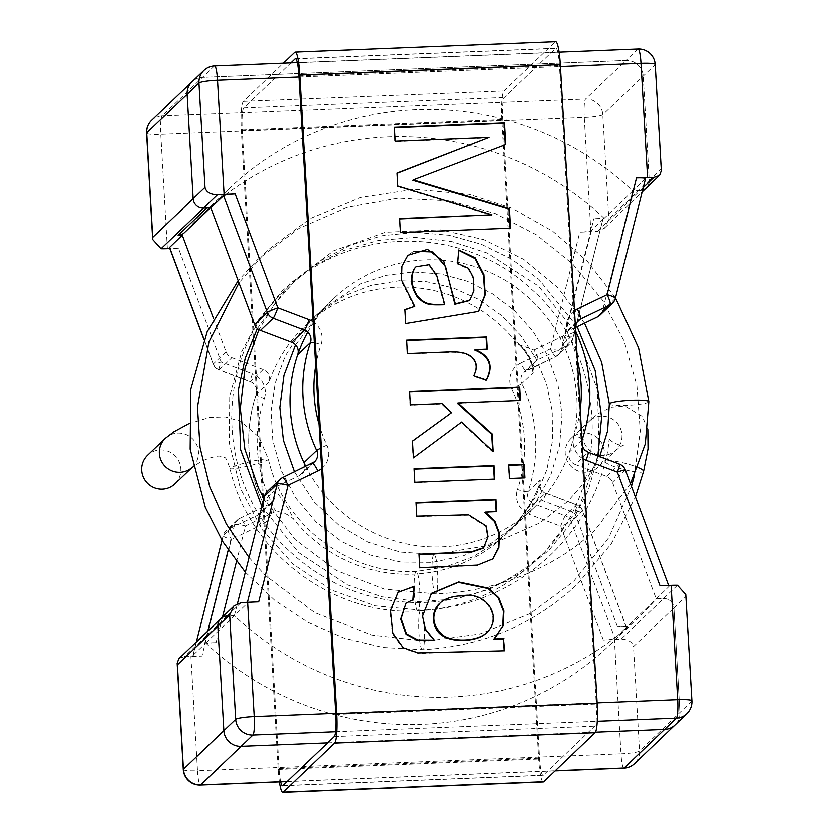 <?xml version="1.0" encoding="UTF-8"?>
<svg xmlns="http://www.w3.org/2000/svg" width="834" height="834" viewBox="0 0 834 834"><rect width="100%" height="100%" fill="white"/><g stroke="black" fill="none" stroke-linecap="round" stroke-linejoin="round"><path stroke-width="0.63" stroke-dasharray="4.17 3.13" d="M174.984 483.866A19.755 19.411 46.3 0 0 175.369 456.167A19.755 19.411 46.3 0 0 147.681 455.291M230.121 468.197A19.755 1.877 166.4 0 0 229.944 468.562A19.755 1.877 166.4 0 0 249.627 465.716A19.755 1.877 166.4 0 0 268.35 459.242A19.755 1.877 166.4 0 0 250.231 461.713A19.755 1.877 166.4 0 0 230.121 468.197M422.775 649.477A19.755 2.794 87.7 0 1 422.431 649.644L422.431 649.644A19.755 2.794 87.7 0 1 418.845 629.993A19.755 2.794 87.7 0 1 420.857 610.154A19.755 2.794 87.7 0 1 420.868 610.154A19.755 2.794 87.7 0 1 424.391 628.607A19.755 2.794 87.7 0 1 422.775 649.477M643.587 471.366A19.755 3.159 14.4 0 1 643.41 471.648A19.755 3.159 14.4 0 1 622.717 469.261A19.755 3.159 14.4 0 1 605.317 461.515A19.755 3.159 14.4 0 1 617.483 461.661A19.755 3.159 14.4 0 1 637.989 467.53M418.188 610.811A19.755 2.794 87.7 0 1 417.855 610.978L417.855 610.978A19.755 2.794 87.7 0 1 414.269 591.348A19.755 2.794 87.7 0 1 416.27 571.488A19.755 2.794 87.7 0 1 416.281 571.488A19.755 2.794 87.7 0 1 419.804 589.93A19.755 2.794 87.7 0 1 418.188 610.811M436.036 593.766A19.755 2.794 87.7 0 1 435.702 593.933A19.755 2.794 87.7 0 1 435.692 593.933A19.755 2.794 87.7 0 1 432.116 574.261A19.755 2.794 87.7 0 1 434.128 554.443A19.755 2.794 87.7 0 1 434.139 554.443A19.755 2.794 87.7 0 1 437.652 572.885A19.755 2.794 87.7 0 1 436.036 593.766M648.831 401.759A19.755 2.429 -3.3 0 1 648.644 402.124A19.755 2.429 -3.3 0 1 627.877 405.397A19.755 2.429 -3.3 0 1 609.373 404.052M585.948 472.242A19.755 19.411 -133.7 0 1 571.165 438.382A19.755 19.411 -133.7 0 1 598.854 439.257A19.755 19.411 -133.7 0 1 585.948 472.242M397.693 592.88L390.083 610.863L392.376 633.454L402.77 648.122L418.272 653.387L504.685 650.739M493.718 639.365L495.292 637.895M431.105 593.818L422.129 616.587L425.069 629.587L433.888 640.502M406.085 603.138L413.33 599.615M440.362 602.815L439.914 603.243C444.814 598.822 452.309 596.487 462.422 596.227C485.378 591.567 502.808 617.337 486.462 632.808M483.22 548.282L487.609 537.263L485.732 526.442L468.051 515.276L416.385 516.653L416.072 503.111M492.79 559.093L477.069 565.598L419.356 568.204L419.022 554.266M496.199 511.732L484.856 512.587M494.322 479.112L414.425 482.719L414.112 469.188M524.534 477.913L509.084 478.935L508.771 465.403M451.204 413.153L441.561 404.115L409.963 405.376L409.65 391.844M492.706 451.163L492.758 452.059L461.223 422.546L413.018 458.335L412.507 441.259M520.072 400.57L457.48 403.479M486.316 379.845L486.055 380.325L473.316 376.124C477.517 367.992 476.6 361.529 470.543 356.723C466.394 353.46 459.503 351.948 449.849 352.188L406.992 353.897L406.69 340.439M486.816 349.05L474.744 349.936M478.643 311.28L405.261 323.853L404.917 309.643M469.386 300.469L473.472 291.181L472.972 277.837L468.062 268.621L457.22 263.846L458.721 249.908M413.768 251.159L407.44 255.6L401.644 266.359L401.008 280.443L414.342 306.631M415.916 266.817L428.999 265.129L436.318 275.856L444.282 304.629M488.609 137.964L394.763 141.707L394.43 127.738M491.528 215.214L397.349 186.514L397.057 173.409M510.127 228.12L400.018 232.926L399.684 218.883M412.861 180.373L505.79 144.668M543.361 781.896A26.344 3.732 87.7 0 1 538.743 758.982L501.922 120.461A26.344 3.732 87.7 0 1 503.986 90.948L555.298 41.919A26.344 3.732 87.7 0 1 555.757 41.7M543.434 775.151A19.755 2.794 87.7 0 1 543.101 775.318A19.755 2.794 87.7 0 1 539.629 758.127L502.819 119.606A19.755 2.794 87.7 0 1 504.361 97.474L555.673 48.445A19.755 2.794 87.7 0 1 556.017 48.278A19.755 2.794 87.7 0 1 559.489 65.469L596.3 703.99A19.755 2.794 87.7 0 1 594.757 726.122L543.434 775.151L282.83 785.555M279.348 781.844A26.344 3.732 87.7 0 1 278.139 769.386L241.318 130.865A26.344 3.732 87.7 0 1 243.382 101.352L283.351 63.165M280.651 781.792A19.755 2.794 87.7 0 1 279.025 768.531L242.214 130.01A19.755 2.794 87.7 0 1 243.757 107.878L290.868 62.873M240.901 602.763L227.036 616.013A9.883 9.706 46.3 0 0 220.781 618.661M685.756 594.569L685.715 596.685L673.893 607.986A9.883 9.706 46.3 0 0 663.551 598.583L656.222 598.875L612.479 482.292A9.883 9.706 46.3 0 0 606.652 476.433L575.387 464.569L588.106 452.424A9.883 9.706 -133.7 0 1 582.163 439.945L569.445 452.091A9.883 9.706 46.3 0 0 575.387 464.569M645.506 178.716L632.704 190.996L640.032 190.705A9.883 9.706 46.3 0 0 642.597 190.246A9.883 9.706 -133.7 0 1 640.032 190.705L643.264 187.619M646.298 188.057A9.883 9.706 46.3 0 0 649.238 180.519A9.883 9.706 -133.7 0 1 646.298 188.057M661.32 170.751L661.06 169.229L649.238 180.519L643.222 76.102A16.471 16.18 46.3 0 0 625.99 60.444A16.471 16.18 -133.7 0 1 643.222 76.102L649.238 180.519L608.862 219.102L604.65 228.016L597.603 231.237A16.471 2.022 -3.3 0 1 590.91 231.675L579.849 232.113C586.135 231.789 590.003 231.227 591.431 230.424L602.888 219.436C602.575 218.769 599.583 218.518 593.902 218.685L604.181 218.279L632.735 190.996L640.032 190.705L597.603 231.237M312.27 463.35A9.883 9.706 -133.7 0 1 312.093 463.443L282.34 477.736L269.622 489.892L299.375 475.588A9.883 9.706 46.3 0 0 304.806 466.925M269.622 489.892A9.883 9.706 46.3 0 0 267.161 491.591M258.665 601.887C252.368 602.211 248.511 602.774 247.083 603.576L234.364 615.721L237.419 603.618M599.907 315.127A9.883 9.706 46.3 0 0 602.575 310.529L632.704 190.996M575.523 327.355L567.693 331.129A9.883 9.706 46.3 0 0 563.211 344.015A144.907 142.343 46.3 0 1 569.445 452.091M656.222 598.875L669.014 586.51C668.378 585.906 665.386 585.687 660.038 585.854M214.619 65.917A16.471 2.335 -92.3 0 0 214.328 66.053L202.506 77.353A16.471 16.18 46.3 0 0 192.07 81.753A16.471 16.18 -133.7 0 1 202.506 77.353L625.99 60.444L585.614 99.017A16.471 16.18 -133.7 0 1 602.836 114.685L608.862 219.102M674.998 724.954A16.471 16.18 46.3 0 0 679.908 712.403A16.471 16.18 -133.7 0 1 674.998 724.954M196.365 641.982L193.008 655.284L204.476 644.286C205.904 643.483 209.761 642.92 216.048 642.597L205.779 643.004A296.404 291.149 46.3 0 0 609.737 644.953A296.404 291.149 46.3 0 0 627.689 626.157L656.254 598.875L663.551 598.583A9.883 9.706 -133.7 0 1 673.893 607.986L679.908 712.403L673.893 607.986L633.506 646.569L639.532 750.986A16.471 16.18 -133.7 0 1 634.611 763.537M327.553 742.823L595.507 732.127L327.553 742.823M205.779 643.004L234.333 615.721L227.036 616.013L234.364 615.721A296.404 291.149 46.3 0 0 638.291 617.671A296.404 291.149 46.3 0 0 656.254 598.875M627.689 626.157L617.421 626.574C622.769 626.407 625.761 626.626 626.407 627.231L614.95 638.312C613.522 639.115 609.654 639.678 603.368 640.001L614.429 639.553A16.471 2.022 176.7 0 0 621.121 639.115C628.283 639.438 632.412 641.919 633.506 646.569M227.036 616.013L184.606 656.546L178.956 658.443M604.181 218.279A296.404 291.149 -133.7 0 0 200.223 216.329A296.404 291.149 -133.7 0 0 184.919 232.113A9.883 9.706 -133.7 0 1 184.408 232.644M184.919 232.113L213.483 204.83A9.883 9.706 -133.7 0 1 212.972 205.362L210.356 207.854M275.981 511.336C272.874 506.791 270.706 504.393 269.486 504.153L258.102 515.026A9.883 9.706 46.3 0 0 262.585 502.131A9.883 0.594 154.8 0 0 262.491 502.297A9.883 0.594 154.8 0 0 270.091 499.368A19.755 19.411 46.3 0 1 261.136 525.149A9.883 1.762 64.3 0 1 258.102 515.026L228.349 529.319A9.883 1.762 -115.7 0 0 231.372 539.452A9.883 1.574 14.1 0 1 223.126 535.751A9.883 1.574 14.1 0 1 223.22 535.616A9.883 9.706 -133.7 0 1 228.349 529.319L239.723 518.456A9.883 9.706 46.3 0 0 234.594 524.742A9.883 1.574 14.1 0 1 245.425 526.025A9.883 1.762 -115.7 0 0 239.806 518.394A9.883 1.762 -115.7 0 0 239.723 518.456L269.486 504.153A9.883 9.706 -133.7 0 0 271.947 502.454L260.562 513.317C263.544 510.241 264.18 506.572 262.491 502.297C246.384 466.832 244.31 430.792 256.267 394.18A9.883 1.647 18.9 0 1 256.351 394.055A144.907 142.343 46.3 0 0 262.585 502.131L273.959 491.257C275.554 488.37 289.867 510.439 293.662 519.394C289.575 515.131 283.685 512.451 275.981 511.336L245.425 526.025L236.47 561.543M193.008 655.284C193.321 655.941 196.324 656.191 201.995 656.024L231.372 539.452L261.136 525.149M213.504 318.327L226.035 351.708A9.883 9.706 -133.7 0 0 231.862 357.567L263.127 369.431A9.883 9.706 -133.7 0 1 269.069 381.909A144.907 142.343 -133.7 0 1 304.879 325.865A144.907 142.343 -133.7 0 1 516.288 341.898L518.8 344.348L533.969 349.946C537.148 354.44 538.42 357.682 537.794 359.694L567.558 345.391A9.883 9.706 46.3 0 0 572.687 339.094A9.883 1.574 -165.9 0 0 572.77 338.958A9.883 1.574 -165.9 0 0 564.524 335.268L593.902 218.685M269.069 381.909L256.351 394.055A9.883 9.706 46.3 0 0 250.408 381.576A9.883 0.813 110.8 0 1 250.231 381.67A9.883 0.813 110.8 0 1 252.4 373.705L221.135 361.841L178.476 248.146C173.128 248.313 170.136 248.094 169.5 247.489M535.251 361.476A9.883 9.706 -133.7 0 0 533.312 372.579C536.96 370.463 524.732 346.412 516.288 341.898M511.763 388.78A135.025 132.637 46.3 0 1 517.57 489.485A9.883 1.647 -161.1 0 0 528.172 491.528A9.883 9.706 46.3 0 0 534.114 504.007L545.488 493.134C546.239 493.394 545.3 495.907 542.663 500.692C535.147 502.391 529.59 505.54 525.993 510.116C533.645 501.151 543.163 477.298 539.546 480.655L528.172 491.528A144.907 142.343 46.3 0 0 521.938 383.452A9.883 0.594 -25.2 0 1 511.763 388.78A19.755 19.411 46.3 0 1 520.718 362.988A9.883 1.762 -115.7 0 0 526.327 370.619A9.883 1.762 -115.7 0 0 526.421 370.557L537.794 359.694A9.883 9.706 -133.7 0 0 535.334 361.393L523.95 372.266A9.883 9.706 46.3 0 0 521.938 383.452L533.312 372.579M539.546 480.655A9.883 9.706 46.3 0 0 545.488 493.134L545.655 493.04C543.288 494.239 537.377 482.563 539.515 483.741C540.536 483.991 531.925 502.725 526.348 509.584L525.993 510.116A144.907 142.343 -133.7 0 1 505.081 535.418A144.907 142.343 -133.7 0 1 293.662 519.394M184.606 656.546A16.471 2.022 176.7 0 0 190.944 656.462L201.995 656.024M213.483 204.83A296.404 291.149 -133.7 0 1 228.777 189.047A296.404 291.149 -133.7 0 1 632.735 190.996M307.652 332.015A144.907 142.343 -133.7 0 1 333.433 298.582A144.907 142.343 -133.7 0 1 544.842 314.606A144.907 142.343 -133.7 0 1 576.867 397.63A144.907 142.343 -133.7 0 1 533.635 508.135A144.907 142.343 -133.7 0 1 305.713 466.487M151.694 120.336A16.471 16.18 -133.7 0 1 162.13 115.926L202.506 77.353L625.99 60.444L637.812 49.143A16.471 2.335 87.7 0 1 638.104 49.008M178.476 248.146L169.875 248.49M192.518 467.113A19.755 19.411 46.3 0 0 192.612 467.03A19.755 19.411 46.3 0 0 192.988 439.33A19.755 19.411 46.3 0 0 165.309 438.455M598.134 454.864A19.755 19.411 -133.7 0 1 588.794 421.545A19.755 19.411 -133.7 0 1 621.82 433.399A19.755 19.411 -133.7 0 1 598.27 454.895M243.382 101.352L503.986 90.948M294.694 52.323L555.298 41.919M242.214 130.01L502.819 119.606M279.025 768.531L539.629 758.127M243.757 107.878L504.361 97.474M295.768 58.828L555.673 48.445M298.874 75.873L559.489 65.469M335.695 714.394L596.3 703.99M334.142 736.526L594.757 726.122M241.318 130.865L501.922 120.461M278.139 769.386L538.743 758.982M677.416 585.332L621.121 639.115M314.262 342.597A9.883 1.647 18.9 0 1 320.944 344.515A19.755 19.411 -133.7 0 0 313.052 321.611M318.984 424.496A135.025 132.637 -133.7 0 0 326.751 445.22A9.883 0.594 154.8 0 0 320.35 448.327M315.596 365.761A135.025 132.637 -133.7 0 1 320.944 344.515M326.751 445.22A19.755 19.411 -133.7 0 1 321.528 468.656M299.375 475.588L312.093 463.443M247.083 603.576L247.396 602.336M612.625 302.971A9.883 9.706 46.3 0 0 615.294 298.384L645.422 178.841M615.294 298.384L602.575 310.529M574.553 310.519A19.755 19.411 -133.7 0 0 568.423 334.632A9.883 0.594 -25.2 0 1 575.773 331.682M576.023 331.703A9.883 0.594 -25.2 0 1 575.929 331.869A9.883 9.706 -133.7 0 1 577.941 320.683L565.233 332.829M581.976 439.205A9.883 1.647 -161.1 0 0 574.23 435.338A135.025 132.637 -133.7 0 0 580.266 409.504M563.211 344.015L575.929 331.869A144.907 142.343 -133.7 0 1 582.163 439.945M568.423 334.632A135.025 132.637 -133.7 0 1 577.399 359.871M567.693 331.129L576.169 323.019M588.283 452.33A9.883 0.813 -69.2 0 0 588.106 452.424L619.37 464.288A9.883 0.813 110.8 0 1 619.547 464.194M583.112 458.856A19.755 19.411 -133.7 0 1 574.23 435.338M625.291 469.969A9.883 0.74 -20.6 0 1 625.198 470.136A9.883 9.706 46.3 0 0 619.37 464.288L606.652 476.433M668.941 586.729L625.198 470.136L612.479 482.292M655.201 64.51A16.471 2.022 -3.3 0 1 655.044 64.812A16.471 16.18 46.3 0 0 637.812 49.143L214.328 66.053A16.471 16.18 46.3 0 0 203.892 70.463M298.947 76.989L560.49 66.543M590.91 231.675L584.321 117.469A16.471 2.335 87.7 0 1 585.614 99.017L162.13 115.926A16.471 2.335 -92.3 0 0 160.837 134.378L584.321 117.469A16.471 2.022 -3.3 0 0 602.836 114.685L655.044 64.812L661.06 169.229M623.895 768.083A16.471 2.335 87.7 0 1 621.007 753.769A16.471 2.022 176.7 0 0 639.532 750.986L691.73 701.102A16.471 2.022 176.7 0 0 691.886 700.81M686.82 713.664A16.471 16.18 46.3 0 0 691.73 701.102L685.715 596.685M335.456 731.679L597.3 721.233M335.633 713.279L597.175 702.833M216.048 642.597L222.501 617.014M204.476 644.286L207.802 631.057M228.193 550.138L234.594 524.742L223.22 535.616L221.99 540.495M273.959 491.257A9.883 9.706 -133.7 0 1 272.03 502.37M193.092 655.159L196.428 641.919M270.091 499.368A135.025 132.637 46.3 0 1 264.284 398.662A9.883 1.647 18.9 0 1 256.267 394.18C258.175 385.798 251.618 381.607 250.231 381.67L218.967 369.806A9.883 0.813 -69.2 0 0 219.144 369.712A9.883 9.706 -133.7 0 1 213.316 363.864A9.883 0.74 159.4 0 0 213.223 364.031A9.883 0.74 159.4 0 0 221.135 361.841A9.883 0.813 -69.2 0 0 218.967 369.806A9.883 9.883 0 0 1 213.223 364.031L203.976 339.386M264.284 398.662A19.755 19.411 46.3 0 0 252.4 373.705M263.127 369.431L250.408 381.576L219.144 369.712L231.862 357.567M226.035 351.708L213.316 363.864L204.049 339.177M591.431 230.424L561.303 349.967A9.883 9.706 -133.7 0 1 556.174 356.264A9.883 1.762 64.3 0 1 556.09 356.316A9.883 1.762 64.3 0 1 550.471 348.695A9.883 1.574 -165.9 0 0 561.303 349.967L572.687 339.094L602.805 219.561M533.969 349.946L564.524 335.268A9.883 1.762 64.3 0 1 567.558 345.391L556.174 356.264L526.421 370.557A9.883 9.706 46.3 0 0 523.95 372.266L556.09 356.316A9.883 9.883 0 0 0 558.634 354.554L570.018 343.681A9.883 9.883 0 0 0 572.77 338.958L602.888 219.436M520.718 362.988L550.471 348.695L579.849 232.113M545.488 493.134L576.753 504.997A9.883 0.813 110.8 0 1 576.93 504.914A9.883 0.813 110.8 0 1 574.772 512.868A9.883 0.74 -20.6 0 1 582.685 510.679A9.883 0.74 -20.6 0 1 582.591 510.846A9.883 9.706 46.3 0 0 576.753 504.997L565.379 515.871A9.883 9.706 -133.7 0 1 571.207 521.719A9.883 0.74 -20.6 0 1 560.709 526.296A9.883 0.813 110.8 0 1 565.379 515.871L534.114 504.007A9.883 0.813 -69.2 0 0 529.444 514.432A19.755 19.411 46.3 0 1 517.57 489.485M603.368 640.001L560.709 526.296L529.444 514.432M617.421 626.574L574.772 512.868L542.663 500.692M626.324 627.439L582.591 510.846L571.207 521.719L614.95 638.312M183.313 769.49A16.471 2.022 176.7 0 0 197.522 770.679A16.471 2.335 -92.3 0 0 200.41 784.992M190.944 656.462L197.522 770.679L621.007 753.769L614.429 639.553M287.177 781.406L555.298 770.699M167.425 248.584L160.837 134.378A16.471 2.022 -3.3 0 1 146.628 133.19M597.905 455.989L578.786 508.042L545.009 551.931C509.032 585.353 466.414 602.263 417.136 602.648C365.021 601.543 320.527 582.539 283.643 545.644C213.608 476.839 214.609 354.012 285.739 289.492C349.436 225.785 462.703 224.857 530.038 287.793C612.239 357.994 611.603 493.54 536.085 560.458C502.829 591.514 463.423 608.361 417.855 610.978C332.339 616.024 248.636 552.546 229.944 468.562C227.192 460.67 225.493 457.095 224.846 457.835L220.239 456.261C217.215 455.395 205.081 459.18 200.431 462.088L192.487 467.134M295.497 344.723L322.779 308.768L360.257 283.831L385.965 275.262L413.08 271.863L440.498 273.823L467.155 281.079L492.07 293.38L514.338 310.29L533.114 331.181L547.625 355.242L557.998 384.359L562.074 415.03L559.635 445.773L550.836 475.192L536.043 502.005L515.871 525.076L491.216 543.351L463.266 555.944L432.502 562.429L400.904 562.116L370.056 555.048L341.419 541.6L316.315 522.397L295.903 498.315L281.162 470.532L272.77 440.54L270.987 411.537L275.178 382.931L285.176 355.972L300.501 331.817L320.475 311.468L344.306 295.736L371.026 285.291L399.476 280.599L426.654 281.6L453.342 287.855L478.476 299.135L501.13 315.023L520.51 334.945L535.876 358.203L546.614 383.963L552.296 411.235L552.588 440.759L546.948 469.719L535.605 496.835L519.029 521.01L497.877 541.297L472.982 556.883L445.377 567.099L416.27 571.488C349.196 575.512 283.018 525.378 268.35 459.242L258.936 437.214L240.64 421.337L225.232 417.031L209.522 417.532L188.505 423.964M245.311 572.28L274.553 600.24L307.829 622.341L344.359 638.239L382.962 647.434L422.431 649.644C482.354 646.579 534.104 624.708 577.67 584.019L611.385 543.758L635.435 496.991M599.083 449.651L597.53 389.843L576.638 333.287L538.535 285.947L487.296 252.963L452.049 241.568L415.259 237.304L378.469 240.359L343.139 250.575L310.623 267.558L282.163 290.68L258.853 319.068L241.672 351.521L229.715 396.265L229.246 442.917L240.275 488.286L262.012 529.569L293.109 564.264L331.692 590.243L375.31 605.87L420.857 610.154C506.832 607.976 585.187 544.811 605.317 461.515C608.028 452.779 609.737 437.673 608.997 437.016C608.017 442.249 625.302 447.639 623.175 445.012L616.097 450.12L598.468 466.957M294.465 471.898L314.064 502.005L338.687 525.212L367.992 542.246L400.393 552.16L434.118 554.443L489.141 545.519L539.806 523.064L567.745 501.515L585.572 481.197L599.709 456.667M577.18 326.563L538.962 279.265L511.732 259.082L481.343 244.195L448.88 235.167L415.447 232.3L382.18 235.668L350.238 245.154L320.704 260.437L294.663 280.964L274.688 303.67L258.874 329.534M630.473 483.762L595.049 530.09C583.717 540.849 571.342 550.263 557.925 558.311C520.322 580.37 479.581 592.244 435.702 593.933L384.391 589.179L336.258 570.581L295.017 539.598L263.878 498.617M584.561 323.019L557.967 287.626L523.794 259.27L483.928 239.587L440.654 229.777L385.36 232.217L333.423 250.763L289.502 283.758L257.31 328.398M261.855 506.655L298.489 552.577L347.246 584.905L381.972 596.831L418.199 601.627L454.394 599.125L489.131 589.44L521.083 572.958L548.991 550.346L571.697 522.522L588.262 490.653L598.072 456.052M615.502 297.78L587.543 261.386L552.838 231.227L512.785 208.552L469.052 194.364L414.498 189.339L360.465 197.533L310.112 218.498L266.432 251.003L238.951 282.736M249.022 557.581L265.243 575.46L314.533 612.594L371.756 635.018L426.049 641.231L479.936 633.965L530.153 613.636L573.656 581.496L608.768 537.826L631.474 486.43M634.163 476.381L640.262 431.084L636.874 385.277L624.113 340.939L602.544 300.031L572.968 264.117L536.71 234.865L495.292 213.504L450.433 201.015L398.193 198.2L346.819 207.437L299.062 228.245L257.508 259.53L238.138 280.578M647.83 429.677L642.336 416.531L624.843 406.054L611.385 407.294L599.677 412.945L593.568 417.365L571.165 438.382M295.413 58.682L556.017 48.278M282.497 785.722L543.101 775.318M232.749 607.225L233.947 606.068M658.568 176.328L659.465 175.474M314.554 461.734L301.845 473.889M575.741 331.035L575.387 325.02M582.393 446.471L582.049 440.456M669.014 586.51L668.639 585.51M297.258 62.613L559.166 52.156M604.556 227.932L642.149 192.018M269.57 504.09L239.806 518.394A9.883 9.883 0 0 0 237.263 520.155L225.889 531.029A9.883 9.883 0 0 0 223.126 535.751L221.948 540.442M269.559 504.101L271.915 502.433M518.8 344.338C520.677 345.14 528.631 355.701 529.444 358.245L532.436 365.74C532.28 372.662 535.094 356.65 518.8 344.338C520.176 344.692 523.564 349.029 528.975 357.359L532.707 367.096L535.365 361.414M626.407 627.231L582.685 510.679A9.883 9.883 0 0 0 576.93 504.914L545.665 493.05M287.042 781.541L555.163 770.835M200.223 216.329L228.777 189.047M609.737 644.953L638.291 617.671M333.433 298.582L304.879 325.865M533.635 508.135L505.081 535.418"/><path stroke-width="1.25" d="M188.505 423.964L173.774 431.97L165.309 438.455L147.681 455.291A19.755 19.411 46.3 0 0 162.463 489.151A19.755 19.411 46.3 0 0 174.984 483.866L192.529 467.103M637.989 467.53A19.755 3.159 14.4 0 1 643.587 471.366L635.435 496.991M609.373 404.052L609.373 404.052A19.755 2.429 -3.3 0 1 628.909 400.487A19.755 2.429 -3.3 0 1 648.831 401.759L645.297 443.98L630.473 483.762M462.86 595.799C452.82 596.039 445.325 598.385 440.362 602.815C431.032 614.085 431.783 624.781 442.614 634.924C451.955 642.201 477.684 641.878 486.9 632.38C503.34 617.118 486.045 591.16 462.86 595.799M412.913 599.698L413.883 586.75L398.496 592.15M406.085 603.138L400.716 619.089L406.127 634.33L417.521 640.366L433.888 640.502L434.326 640.074L425.517 629.159L422.577 616.138L431.553 593.381L458.71 582.038L488.745 588.283L498.878 597.874L503.955 610.978L503.163 625.698L493.718 639.365L503.538 638.969L504.216 650.76M495.073 638.104L502.787 625.896L503.475 611.176L498.346 598.155L488.192 588.627L458.314 582.434L431.105 593.818M486.462 632.808C478.049 641.836 453.581 642.482 443.876 636.457C431.918 630.671 429.76 611.687 439.914 603.243M503.538 638.969L504.685 650.739L418.261 652.876L403.229 647.705L392.835 633.037L390.531 610.446L398.131 592.442L414.331 586.333L413.33 599.615L405.96 603.263L401.154 618.64L406.565 633.903L417.959 639.949L434.326 640.074M494.155 638.938L503.986 638.552M483.22 548.282L471.21 552.306L419.21 554.662M492.79 559.093L498.523 547.74L499.097 533.75L494.426 521.479L484.856 512.587L485.305 512.159L494.906 521.125L499.566 533.51L498.899 547.604L492.998 558.895L477.517 565.171L419.804 567.777L419.022 554.266L471.481 551.889L483.668 547.855L488.057 536.815L486.191 526.025L468.51 514.849L416.823 516.225L416.051 502.704L495.969 499.514L496.668 511.711L485.305 512.159M416.072 503.111L495.521 499.941L496.199 511.732M414.112 469.188L493.561 466.008L494.322 479.112M494.791 479.102L414.873 482.292L414.091 468.771L494.009 465.581L494.791 479.102M508.771 465.403L523.773 464.809L524.534 477.913M525.003 477.892L509.532 478.507L508.75 464.997L524.221 464.382L525.003 477.892M412.507 441.259L451.642 412.726L442.01 403.687L410.411 404.949L409.63 391.438L519.759 387.039L520.541 400.549L457.918 403.051L492.185 434.003L493.207 451.632L461.671 422.119L413.466 457.908L412.496 441.165L451.642 412.726M457.918 403.051L457.48 403.479L491.747 434.431L492.706 451.163M409.65 391.844L519.311 387.466L520.072 400.57M486.055 380.325C493.384 366.251 489.61 356.118 474.744 349.936L475.192 349.509C490.048 355.67 493.822 365.803 486.503 379.908L473.764 375.696C477.955 367.586 477.038 361.112 470.991 356.295C466.873 353.032 459.972 351.521 450.297 351.76L407.44 353.47L406.669 340.022L486.587 336.832L487.296 349.029L475.192 349.509M406.69 340.439L486.139 337.259L486.816 349.05M444.731 304.202L436.703 275.23L429.176 264.587L416.041 266.692L414.863 267.995C410.265 276.596 411.172 285.937 417.573 296.028C425.642 304.66 429.656 304.535 444.731 304.202L444.282 304.629C429.229 304.952 425.215 305.108 417.125 296.445C410.714 286.364 409.817 277.024 414.415 268.423L415.916 266.817M404.459 309.904L414.79 306.203L401.519 279.89L401.946 266.15L407.92 255.204L427.54 249.303L443.886 261.48L455.354 303.701L469.719 300.146L473.889 290.93L473.451 277.545L468.552 268.225L457.657 263.419L458.721 249.908L475.224 257.748L483.939 274.501L485.273 294.631L478.643 311.28L405.71 323.425L404.907 309.477L414.79 306.203M478.476 311.436L484.846 294.913L483.553 275.157L475.171 258.55L459.263 250.513M469.386 300.469L454.905 304.129L445.544 266.317L432.94 251.878L413.768 251.159M397.057 173.409L489.058 137.537L395.212 141.28L394.399 127.331L504.528 122.932L505.79 144.668L413.31 179.946L509.48 208.719L510.596 228.109L400.466 232.498L399.663 218.477L491.966 214.786L397.787 186.086L397.047 173.159L489.058 137.537M399.684 218.883L491.966 214.786M413.31 179.946L412.861 180.373L509.032 209.146L510.127 228.12M394.43 127.738L504.09 123.359L505.321 144.845M283.351 63.165L294.694 52.323A26.344 3.732 87.7 0 1 295.153 52.104L555.757 41.7A26.344 3.732 87.7 0 1 560.375 64.614L597.196 703.135A26.344 3.732 87.7 0 1 595.132 732.648L543.82 781.677A26.344 3.732 87.7 0 1 543.361 781.896L282.757 792.3A26.344 3.732 87.7 0 1 279.348 781.844M295.153 52.104A26.344 3.732 87.7 0 1 299.771 75.018L336.592 713.539A26.344 3.732 87.7 0 1 334.528 743.052L283.206 792.081A26.344 3.732 87.7 0 1 282.757 792.3M290.868 62.873L295.069 58.849A19.755 2.794 87.7 0 1 295.413 58.682A19.755 2.794 87.7 0 1 298.874 75.873L335.695 714.394A19.755 2.794 87.7 0 1 334.142 736.526L282.83 785.555A19.755 2.794 87.7 0 1 282.497 785.722A19.755 2.794 87.7 0 1 280.651 781.792M193.186 198.732A9.883 9.706 46.3 0 0 203.517 208.135A9.883 9.706 -133.7 0 1 193.186 198.732L187.16 94.315L193.186 198.732L205.008 187.431L198.982 83.014L187.16 94.315A16.471 16.18 -133.7 0 1 192.07 81.753A16.471 16.18 46.3 0 0 187.16 94.315L146.784 132.898A16.471 16.18 -133.7 0 1 151.694 120.336A16.471 16.471 0 0 0 146.628 133.19A16.471 2.022 -3.3 0 1 146.784 132.898L152.799 237.315L193.186 198.732M304.806 466.925A9.883 9.706 46.3 0 0 303.857 462.703A144.907 142.343 -133.7 0 1 297.623 354.627A9.883 9.706 46.3 0 0 291.681 342.148L260.416 330.285A9.883 9.706 46.3 0 1 254.589 324.426L267.307 312.281A9.883 9.706 46.3 0 0 273.135 318.129A9.883 0.813 -69.2 0 0 277.795 307.704A9.883 0.74 159.4 0 0 267.307 312.281L223.564 195.688L210.846 207.843L203.517 208.135L217.382 194.885C210.22 194.562 206.102 192.081 205.008 187.431M312.093 463.443A9.883 1.762 64.3 0 1 312.177 463.381A9.883 1.762 64.3 0 1 317.796 471.012L288.043 485.305A9.883 1.762 -115.7 0 0 282.424 477.684A9.883 1.762 -115.7 0 0 282.34 477.736A9.883 9.706 46.3 0 0 277.211 484.033A9.883 1.574 14.1 0 1 288.043 485.305L258.665 601.887L247.604 602.325A16.471 2.022 176.7 0 0 240.901 602.763L233.864 605.984L229.652 614.898L217.83 626.198L223.846 730.615A16.471 16.18 46.3 0 0 241.078 746.274L327.553 742.823L241.078 746.274A16.471 16.18 -133.7 0 1 223.846 730.615L217.83 626.198A9.883 9.706 -133.7 0 1 220.781 618.661A9.883 9.706 46.3 0 0 217.83 626.198L177.444 664.771L183.47 769.188A16.471 2.022 176.7 0 0 183.313 769.49A16.471 16.471 0 0 0 200.41 784.992A16.471 2.335 -92.3 0 0 200.692 784.857L287.177 781.406M597.175 702.833L677.677 699.622L671.089 585.416A16.471 2.022 176.7 0 1 677.416 585.332L685.756 594.569L691.886 700.81A16.471 2.022 176.7 0 0 677.677 699.622A16.471 2.335 87.7 0 1 676.384 718.074A16.471 16.18 46.3 0 0 686.82 713.664A16.471 16.471 0 0 0 691.886 700.81M642.597 190.246A9.883 9.706 46.3 0 0 646.298 188.057A9.883 9.706 -133.7 0 1 642.597 190.246M560.49 66.543L640.992 63.321L647.57 177.538A16.471 2.022 -3.3 0 1 653.898 177.454L659.548 175.557L661.32 170.751L655.201 64.51A16.471 16.471 0 0 0 638.104 49.008A16.471 2.335 87.7 0 1 640.992 63.321A16.471 2.022 -3.3 0 1 655.201 64.51M223.564 195.688C224.992 194.885 228.86 194.322 235.146 193.999L224.085 194.447L217.507 80.231A16.471 2.335 -92.3 0 0 214.619 65.917A16.471 16.471 0 0 0 203.892 70.463A16.471 16.18 46.3 0 0 198.982 83.014A16.471 2.022 -3.3 0 1 217.507 80.231L298.947 76.989M320.35 448.327A9.883 0.594 154.8 0 0 316.576 450.548A9.883 9.706 -133.7 0 1 314.554 461.734L282.424 477.684A9.883 9.883 0 0 0 279.88 479.446L267.161 491.591A9.883 9.706 46.3 0 0 264.493 496.178L237.419 603.618M636.519 177.976C642.19 177.809 645.182 178.059 645.506 178.716L615.377 298.249A9.883 1.574 -165.9 0 0 607.142 294.548L636.519 177.976L647.57 177.538M575.523 327.355L597.446 316.826A9.883 9.706 46.3 0 0 599.907 315.127L612.625 302.971A9.883 9.883 0 0 0 615.377 298.249A9.883 1.574 -165.9 0 1 615.294 298.384M217.382 194.885A16.471 2.022 -3.3 0 1 224.085 194.447M555.298 770.699L624.176 767.947A16.471 2.335 87.7 0 1 623.895 768.083A16.471 16.471 0 0 0 634.611 763.537A16.471 16.18 -133.7 0 1 624.176 767.947L664.562 729.364L595.507 732.127L664.562 729.364A16.471 16.18 46.3 0 0 674.998 724.954A16.471 16.18 -133.7 0 1 664.562 729.364L676.384 718.074L597.3 721.233M254.589 324.426L210.846 207.843M671.089 585.416L660.038 585.854L617.379 472.159L586.114 460.295A9.883 0.813 -69.2 0 0 588.283 452.33L584.551 449.87L582.393 446.471M179.039 658.526L220.781 618.661A9.883 9.706 -133.7 0 1 227.036 616.013M178.956 658.443L177.194 663.249L177.444 664.771M210.356 207.854L184.408 232.644A9.883 9.706 -133.7 0 1 178.153 235.292L182.292 235.125L169.5 247.489L203.976 339.386M212.972 205.362A9.883 9.706 -133.7 0 1 206.707 208L178.153 235.292M169.875 248.49L167.425 248.584A16.471 2.022 -3.3 0 1 161.098 248.668L152.758 239.431L152.799 237.315M305.713 466.487A144.907 142.343 -133.7 0 1 307.652 332.015M213.504 318.327L182.292 235.125M161.098 248.668L203.517 208.135L206.707 208M165.309 438.455A19.755 19.411 46.3 0 0 180.081 472.315A19.755 19.411 46.3 0 0 192.518 467.113M295.069 58.849L295.768 58.828M283.206 792.081L543.82 781.677M334.528 743.052L595.132 732.648M336.592 713.539L597.196 703.135M299.771 75.018L560.375 64.614M643.264 187.619L653.898 177.454M291.681 342.148L304.4 329.993A9.883 0.813 110.8 0 0 309.07 319.568L277.795 307.704L235.146 193.999M303.857 462.703L316.576 450.548A144.907 142.343 -133.7 0 1 310.342 342.472A9.883 9.706 -133.7 0 0 304.4 329.993L273.135 318.129L260.416 330.285M297.623 354.627L310.342 342.472A9.883 1.647 18.9 0 1 314.262 342.597M309.07 319.568A19.755 19.411 -133.7 0 1 313.052 321.611M318.984 424.496A135.025 132.637 -133.7 0 1 315.596 365.761M321.528 468.656A19.755 19.411 -133.7 0 1 317.796 471.012M314.554 461.734A9.883 9.706 -133.7 0 1 312.27 463.35M247.396 602.336L277.211 484.033L264.493 496.178M575.387 325.02L577.941 320.683A9.883 9.706 -133.7 0 1 580.401 318.974A9.883 1.762 -115.7 0 0 577.378 308.851L607.142 294.548A9.883 1.762 64.3 0 1 610.165 304.681A9.883 9.706 46.3 0 0 612.625 302.971M576.169 323.019L580.401 318.974L610.165 304.681L597.446 316.826M575.773 331.682A9.883 0.594 -25.2 0 1 576.023 331.703L575.741 331.035M574.553 310.519A19.755 19.411 -133.7 0 1 577.378 308.851M582.163 439.945A9.883 1.647 -161.1 0 0 582.236 439.82A9.883 1.647 -161.1 0 0 581.976 439.205M577.399 359.871A135.025 132.637 -133.7 0 1 580.266 409.504M586.114 460.295A19.755 19.411 -133.7 0 1 583.112 458.856M619.547 464.194A9.883 0.813 110.8 0 1 617.379 472.159A9.883 0.74 -20.6 0 1 625.291 469.969A9.883 9.883 0 0 0 619.547 464.194L588.283 452.33M247.604 602.325L254.193 716.531A16.471 2.022 176.7 0 0 235.678 719.315A16.471 16.18 46.3 0 0 252.9 734.983A16.471 2.335 -92.3 0 0 254.193 716.531L335.633 713.279M229.652 614.898L235.678 719.315L183.47 769.188A16.471 16.18 -133.7 0 0 200.692 784.857L252.9 734.983L335.456 731.679M222.501 617.014L236.47 561.543M207.802 631.057L228.193 550.138M196.428 641.919L221.99 540.495M204.049 339.177L169.573 247.271M295.497 344.723L283.925 375.144L279.797 407.618L283.362 440.446L294.465 471.898M597.905 455.989L601.637 417.542L595.247 370.504L577.18 326.563M263.878 498.617L258.467 488.213L244.831 449.255L240.275 408.431L245.029 367.846L258.874 329.534M599.709 456.667L607.652 430.98L609.373 404.042L601.71 362.227L584.561 323.019M257.31 328.398L245.206 358.099L238.42 389.457L240.609 449.86L261.855 506.655M598.072 456.052L599.083 449.651M648.831 401.759L638.615 347.841L615.502 297.78M631.474 486.43L634.163 476.381M245.311 572.28L222.615 541.516L205.32 507.406L190.194 449.224L190.798 389.238L207.155 331.682L238.138 280.578M238.951 282.736L208.938 341.763L197.491 407.128L200.066 447.535L209.772 486.91L226.264 523.981L249.022 557.581M643.587 471.366L648.028 448.901L647.83 429.677M220.781 618.661L232.749 607.225M642.149 192.018L658.568 176.328M582.049 440.456L582.236 439.82C594.204 403.208 592.13 367.168 576.023 331.703M668.639 585.51L625.291 469.969M151.694 120.336L203.892 70.463M214.619 65.917L297.258 62.613M559.166 52.156L638.104 49.008M634.611 763.537L686.82 713.664M221.948 540.442L196.365 641.982M200.41 784.992L287.042 781.541M555.163 770.835L623.895 768.083M183.313 769.49L177.194 663.249M152.758 239.431L146.628 133.19"/></g></svg>
